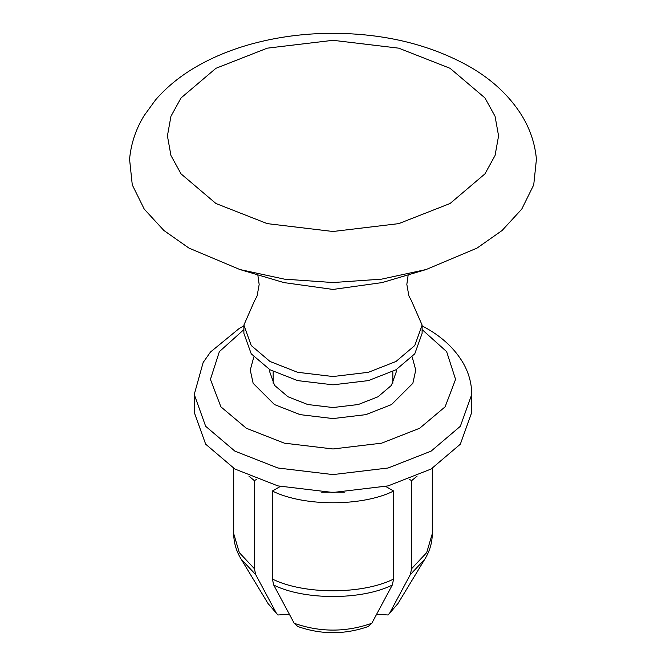 <?xml version="1.0" encoding="UTF-8"?>
<svg xmlns="http://www.w3.org/2000/svg" width="666" height="666" viewBox="0 0 666 666"><rect width="100%" height="100%" fill="white"/><g stroke="black" fill="none" stroke-linecap="round" stroke-linejoin="round"><path stroke-width="1" d="M215.926 203.496L181.044 173.868L170.937 155.486L167.424 135.897L170.937 116.309L181.044 97.935L215.926 68.307L267.241 48.168L333 40.31L398.759 48.168L450.074 68.307L484.956 97.935L495.063 116.309L498.576 135.897L495.063 155.486L484.956 173.868L450.074 203.496L398.759 223.626L333 231.493L267.241 223.626L215.926 203.496M411.372 300.591L422.111 325.083L422.111 333.383L414.776 353.821L396.012 369.763L368.39 380.602L333 384.831L297.61 380.602L269.988 369.763L251.224 353.821L243.889 333.383L243.889 325.083L254.628 300.591M422.111 325.083L414.776 345.512L396.012 361.463L368.39 372.294L333 376.531L297.61 372.294L269.988 361.463L251.224 345.512L243.889 325.083M188.977 248.102L163.911 230.503L144.247 209.124L132.276 184.882L129.57 159.257C130.977 143.739 135.822 129.212 144.089 115.668L155.569 99.875C167.241 86.413 181.585 74.925 198.601 65.401C214.76 56.344 232.609 49.151 252.123 43.831C277.847 36.863 304.695 33.358 332.684 33.3C384.424 33.483 429.92 44.522 469.172 66.417C491.883 79.354 509.465 95.771 521.911 115.668C530.178 129.212 535.023 143.739 536.43 159.257L533.724 184.882L521.753 209.124L502.089 230.503L477.023 248.102L426.115 269.53L381.576 279.146L333 282.542L284.424 279.146L239.885 269.53L188.977 248.102M393.631 579.045C362.254 594.696 303.746 594.696 272.369 579.045L273.743 585.081L294.197 623.268L297.769 626.498C321.253 634.748 344.747 634.748 368.231 626.506L371.803 623.268L392.257 585.081L393.631 579.045L393.631 491.033L385.731 486.471M272.369 579.045L272.369 491.033L280.269 486.471M417.141 476.073L411.63 480.636L411.63 568.656L410.256 574.683L389.801 612.87L388.128 614.976L376.64 614.277M289.36 614.277L277.872 614.984L276.199 612.87L255.744 574.683L241.084 559.024L268.065 603.587M255.744 574.683L254.37 568.656L254.37 480.636L248.859 476.073M393.631 491.033C362.254 506.684 303.746 506.684 272.369 491.033M412.196 356.968L415.734 370.088L412.862 383.291L391.508 404.578L365.867 414.643L333 418.573L300.133 414.643L274.492 404.578L253.138 383.291L250.266 370.088L253.804 356.968M269.347 370.796L274.583 385.389L287.995 396.778L307.717 404.52L333 407.542L358.283 404.52L378.005 396.778L391.417 385.389L396.653 370.796M194.247 394.472L205.661 426.29L234.882 451.123L277.889 467.998L333 474.583L388.111 467.998L431.118 451.123L460.339 426.29L471.753 394.472L471.753 412.371L460.339 444.189L431.118 469.022L388.111 485.897L333 492.482L277.889 485.897L234.882 469.022L205.661 444.189L194.247 412.371L194.247 394.472L203.155 362.487L210.498 352.014L239.319 328.38L243.889 325.865M409.29 479.287L411.63 480.636M254.37 480.636L256.71 479.287M344.28 492.216L321.72 492.216M397.935 603.587L424.916 559.015L410.256 574.683M392.257 585.081C361.513 600.316 304.487 600.316 273.743 585.081M422.111 329.595L446.636 351.648L455.569 379.37L445.113 406.826L419.68 428.246L381.693 443.156L333 448.976L284.307 443.156L246.32 428.246L220.887 406.826L210.431 379.37L219.364 351.648L243.889 329.595M426.115 269.53L382.142 282.584L333 289.444L283.858 282.584L239.885 269.53M424.409 559.831C429.595 551.664 432.226 542.932 432.292 533.649L426.69 552.63L411.63 568.656M254.37 568.656L239.31 552.63L233.708 533.649L233.708 468.331M388.136 614.976L397.943 603.579L389.801 612.87M371.803 623.268C345.937 632.375 320.063 632.375 294.197 623.268M276.199 612.87L268.057 603.579L277.864 614.984M254.72 300.499L257.118 295.904L259.166 284.499L257.817 274.85M408.183 274.85L406.834 284.39L408.874 295.87L411.38 300.616M392.832 371.511L392.832 383.333M273.168 383.333L273.168 371.511M432.292 533.649L432.292 468.331M241.591 559.831C236.405 551.664 233.774 542.932 233.708 533.649M422.111 325.865L426.898 328.505C442.69 337.52 454.67 348.851 462.845 362.487C468.697 372.519 471.67 383.183 471.753 394.472"/></g></svg>
